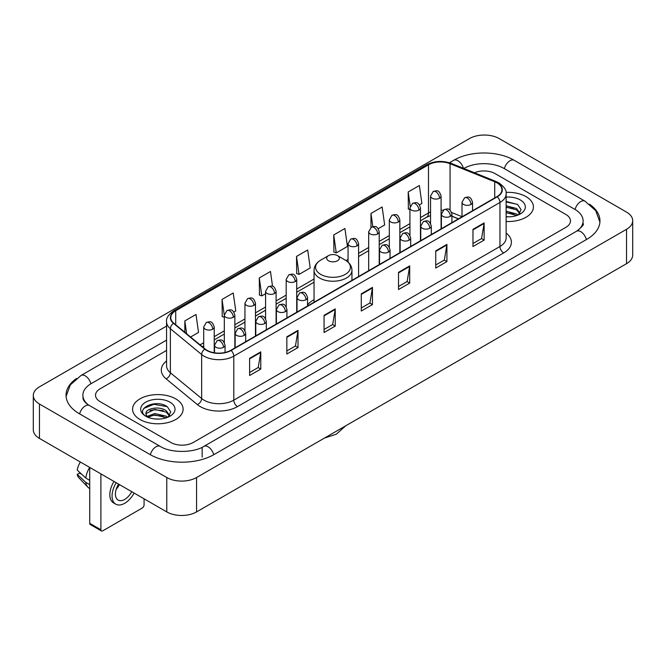 <?xml version="1.0" encoding="UTF-8"?>
<svg xmlns="http://www.w3.org/2000/svg" width="666" height="666" viewBox="0 0 666 666"><rect width="100%" height="100%" fill="white"/><g stroke="black" fill="none" stroke-linecap="round" stroke-linejoin="round"><path stroke-width="1" d="M314.044 299.683A27.905 16.109 0 0 0 307.55 304.895M458.408 218.898L451.914 216.267M526.023 196.628A25.266 14.594 0 0 0 506.027 192.399A25.266 14.594 0 0 1 526.023 196.628A25.266 14.594 0 0 1 533.424 206.943A25.266 14.594 0 0 0 526.023 196.628M175.716 398.867A25.266 14.594 0 0 0 148.177 395.704A25.266 14.594 0 0 0 132.576 409.19A25.266 14.594 0 0 0 139.977 419.505A25.266 14.594 0 0 0 167.516 422.669A25.266 14.594 0 0 0 183.117 409.19A25.266 14.594 0 0 0 175.716 398.867A25.266 14.594 0 0 0 148.177 395.704A25.266 14.594 0 0 0 132.576 409.19A25.266 14.594 0 0 0 139.977 419.505A25.266 14.594 0 0 0 167.516 422.669A25.266 14.594 0 0 0 183.117 409.19A25.266 14.594 0 0 0 175.716 398.867M496.986 182.867A16.85 9.724 180 0 1 501.914 189.743A16.85 9.724 180 0 1 496.986 196.62L230.811 350.299A16.85 9.724 180 0 1 205.103 349.001L173.826 323.21A16.85 9.724 180 0 1 170.779 317.632A16.85 9.724 180 0 1 175.716 310.756L428.488 164.81A16.85 9.724 180 0 1 450.066 163.719L494.73 181.776A16.85 9.724 180 0 1 496.986 182.867M497.277 182.7A17.266 9.973 0 0 0 494.98 181.577L450.308 163.52A17.266 9.973 0 0 0 428.196 164.644L175.416 310.581A17.266 9.973 0 0 0 173.476 323.351L204.753 349.134A17.266 9.973 0 0 0 231.11 350.466L497.277 196.795A17.266 9.973 0 0 0 497.277 182.7M249.608 358.316L249.608 375.507L260.781 369.056L260.781 351.864L249.608 358.316M249.608 372.46L258.217 367.49L260.739 352.439A4.212 2.431 -120 0 0 260.781 351.864M258.142 367.532L260.781 369.056M286.838 336.821L286.838 354.012L298.01 347.569L298.01 330.369L286.838 336.821M286.838 350.965L295.438 345.995L297.96 330.944A4.212 2.431 -120 0 0 298.01 330.369M295.363 346.045L298.01 347.569M324.067 315.326L324.067 332.525L335.231 326.074L335.231 308.882L324.067 315.326M324.067 329.47L332.667 324.509L335.189 309.449A4.212 2.431 -120 0 0 335.231 308.882M332.592 324.55L335.231 326.074M472.968 229.354L472.968 246.553L484.14 240.101L484.14 222.91L472.968 229.354M472.968 243.498L481.576 238.536L484.099 223.485A4.212 2.431 -120 0 0 484.14 222.91M481.501 238.578L484.14 240.101M435.747 250.849L435.747 268.048L446.911 261.596L446.911 244.405L435.747 250.849M435.747 264.993L444.347 260.031L446.869 244.971A4.212 2.431 -120 0 0 446.911 244.405M444.272 260.073L446.911 261.596M398.518 272.344L398.518 289.535L409.69 283.092L409.69 265.892L398.518 272.344M398.518 286.488L407.117 281.518L409.64 266.467A4.212 2.431 -120 0 0 409.69 265.892M407.043 281.56L409.69 283.092M361.288 293.839L361.288 311.03L372.46 304.578L372.46 287.387L361.288 293.839M361.288 307.975L369.896 303.013L372.419 287.962A4.212 2.431 -120 0 0 372.46 287.387M369.821 303.055L372.46 304.578M506.127 221.487A25.266 14.594 0 0 0 533.424 206.943A25.266 14.594 0 0 1 506.127 221.487M170.879 442.499A15.793 9.116 0 0 0 193.215 442.499L565.85 227.356A15.793 9.116 0 0 0 570.479 220.912A15.793 9.116 0 0 0 565.85 214.46L495.121 173.626A15.793 9.116 0 0 0 474.475 172.777A15.793 9.116 0 0 1 495.121 173.626L565.85 214.46A15.793 9.116 0 0 1 570.479 220.912A15.793 9.116 0 0 1 565.85 227.356L193.215 442.499A15.793 9.116 0 0 1 170.879 442.499L100.15 401.665L170.879 442.499M166.567 350.424L100.15 388.769A15.793 9.116 0 0 0 95.521 395.213A15.793 9.116 0 0 0 100.15 401.665A15.793 9.116 0 0 1 95.521 395.213A15.793 9.116 0 0 1 100.15 388.769L166.567 350.424M233.858 312.038L235.756 310.939L233.233 292.973L222.061 299.425L222.244 316.517M190.576 337.021L198.526 332.434L196.004 314.469L184.84 320.912L184.84 332.292M333.741 234.948L336.263 252.914L347.436 246.462L344.913 228.496L333.741 234.948L333.924 252.039M378.221 228.688L384.657 224.966L382.142 207.001L370.97 213.453L370.97 227.422M419.472 204.87L421.886 203.48L419.364 185.514L408.2 191.958L408.375 209.049M272.544 286.322L270.463 271.487L259.29 277.93L259.474 295.021M296.52 256.435L299.042 274.4L310.206 267.957L307.684 249.991L296.52 256.435L296.695 273.526M299.042 274.4L296.52 273.46M336.263 252.914L333.741 251.973M370.97 213.453L372.818 226.623M409.931 209.632L408.2 208.982M408.2 191.958L410.206 206.269M259.29 277.93L261.813 295.895L265.567 293.731M261.813 295.895L259.29 294.955M224.317 317.291L222.061 316.45M222.061 299.425L224.317 315.493M184.84 320.912L186.647 333.774M577.863 230.419A28.43 16.417 0 0 0 583.116 220.912A28.43 16.417 0 0 0 574.783 209.307L504.054 168.473A28.43 16.417 0 0 0 463.852 168.473L463.836 168.481M166.567 340.11L91.217 383.608A28.43 16.417 0 0 0 82.884 395.213A28.43 16.417 0 0 0 88.137 404.72M166.783 477.53A21.062 12.155 0 0 0 196.562 477.53L626.531 229.295A21.062 12.155 0 0 0 632.7 220.696A21.062 12.155 0 0 0 626.531 212.096L499.217 138.595A21.062 12.155 0 0 0 469.438 138.595L39.469 386.838A21.062 12.155 0 0 0 33.3 395.429A21.062 12.155 0 0 0 39.469 404.029L166.783 477.53L166.783 511.921A21.062 12.155 0 0 0 196.562 511.921L626.531 263.678A21.062 12.155 0 0 0 632.7 255.086L632.7 220.696M33.3 395.429L33.3 429.82A21.062 12.155 0 0 0 39.469 438.419L166.783 511.921M76.507 378.496A45.28 26.14 0 0 0 66.042 395.213A45.28 26.14 0 0 0 79.304 413.703L150.033 454.537A45.28 26.14 0 0 0 214.061 454.537L586.696 239.394A45.28 26.14 0 0 0 599.958 220.912A45.28 26.14 0 0 0 589.493 204.196M458.449 218.873L451.914 216.234M506.127 216.666L509.265 216.825M506.127 211.214L516.566 213.961L517.957 215.076M506.127 212.579L516.816 215.493M506.127 205.752L516.566 208.5L519.98 213.22M506.127 207.118L516.566 209.865L519.713 213.578M506.127 216.783A17.166 9.907 0 0 0 520.288 213.944A17.166 9.907 0 0 0 520.288 199.933A17.166 9.907 0 0 0 506.127 197.103M518.364 214.902L521.053 209.624L517.649 204.504L506.127 201.432M506.127 201.964L517.415 204.345M506.127 207.426L513.619 208.358M506.127 212.887L513.619 213.819M328.529 260.781A6.319 3.646 0 0 0 337.471 260.781A6.319 3.646 0 0 0 337.471 255.619L345.313 260.148A17.408 10.048 0 0 1 345.313 274.367A17.408 10.048 0 0 1 320.687 274.367A17.408 10.048 0 0 1 320.687 260.148C316.4 262.695 314.185 266.075 314.044 270.296A18.956 10.939 0 0 0 319.597 278.038A18.956 10.939 0 0 0 340.251 280.403A18.956 10.939 0 0 0 351.956 270.296C351.815 266.075 349.6 262.695 345.313 260.148L337.471 255.619A6.319 3.646 0 0 0 328.529 255.619A6.319 3.646 0 0 0 328.529 260.781M100.891 529.761A2.631 1.523 120 0 0 101.44 530.968L90.268 524.517A2.631 1.523 -60 0 1 89.727 523.318L100.891 529.761L100.891 473.876M89.727 467.432L89.727 523.318M101.44 530.968A2.631 1.523 120 0 0 102.755 530.835L142.216 508.058A2.631 1.523 120 0 0 144.072 504.828L144.072 498.809M118.598 484.099A13.162 7.601 120 0 0 118.14 500.066A13.162 7.601 120 0 0 124.717 499.417A13.162 7.601 120 0 0 131.726 491.683M116.209 489.21A13.162 7.601 120 0 0 119.447 484.59M113.994 481.443A17.899 10.331 120 0 0 113.536 502.88L115.767 504.17A17.899 10.331 120 0 0 124.717 503.28A17.899 10.331 120 0 0 134.099 493.056M116.225 482.733A17.899 10.331 120 0 0 115.767 504.17M89.685 467.407A17.374 10.032 120 0 0 85.772 478.055L77.248 470.079A13.686 7.9 120 0 1 80.361 462.029M89.727 480.336L85.772 478.055M81.86 474.392L79.537 473.06L77.248 474.375L85.772 482.351L89.727 484.632M85.772 482.351A17.374 10.032 120 0 0 87.912 487.204A17.374 10.032 120 0 0 89.227 488.236L89.727 488.528M77.248 474.375A13.686 7.9 120 0 0 78.863 477.788L87.912 487.204M154.995 418.956L158.966 419.072M147.103 416.441L154.77 413.519L166.259 416.2L167.649 417.316M147.81 417.174L154.77 414.885L166.508 417.74M147.228 416.966L145.996 414.085A11.896 6.868 0 0 0 147.919 417.266M169.68 415.467L166.259 410.747C159.116 405.419 144.422 408.708 145.996 414.085L145.954 413.561M146.029 414.252L146.354 413.37L154.77 409.423L166.259 412.112L169.414 415.817M168.057 417.149L170.746 411.871L167.349 406.751C155.303 398.093 133.908 409.498 146.262 416.491L146.878 416.866M169.988 402.181A17.166 9.907 0 0 0 145.712 402.181A17.166 9.907 0 0 0 145.712 416.192A17.166 9.907 0 0 0 169.988 416.192A17.166 9.907 0 0 0 169.988 402.181M143.756 408.466L153.829 404.329L167.116 406.593M150.05 410.481L153.829 409.79L163.312 410.606M150.05 415.934L153.829 415.251L163.312 416.067M506.127 233.067A26.324 15.201 180 0 1 503.687 252.938L237.512 406.61A5.261 3.039 60 0 1 233.791 400.158L499.958 246.487A21.062 12.155 0 0 0 506.127 237.887L506.127 193.873A21.062 12.155 180 0 1 499.958 202.472A5.261 3.039 -120 0 0 497.277 196.795M237.512 406.61A26.324 15.201 180 0 1 200.291 406.61A26.324 15.201 180 0 1 197.336 404.578L166.059 378.788A26.324 15.201 180 0 1 166.567 360.955M204.012 400.158A21.062 12.155 0 0 0 233.791 400.158L233.791 356.144A21.062 12.155 180 0 1 201.648 354.52L170.371 328.729A21.062 12.155 180 0 1 166.567 321.753L166.567 365.776A21.062 12.155 0 0 0 170.371 372.752L201.648 398.534A21.062 12.155 0 0 0 204.012 400.158M506.127 193.873C506.834 190.584 504.412 186.913 498.867 182.867L496.103 181.518A5.261 2.464 112 0 0 494.98 181.577M496.103 181.518L451.44 163.461C442.715 160.381 434.44 160.831 426.606 164.81A5.261 3.039 60 0 1 428.196 164.644M175.416 310.581A5.261 3.039 -120 0 0 173.826 310.747C168.356 314.677 165.942 318.348 166.567 321.753M173.476 323.351A5.261 3.521 129.5 0 0 170.371 328.729L170.371 372.752A5.261 3.521 -50.5 0 1 166.059 378.788M451.44 163.461A5.261 2.464 112 0 0 450.308 163.52M204.753 349.134A5.261 3.521 129.5 0 0 201.648 354.52L201.648 398.534A5.261 3.521 -50.5 0 1 197.336 404.578M231.11 350.466A5.261 3.039 60 0 1 233.791 356.144L499.958 202.472L499.958 246.487A5.261 3.039 60 0 0 503.687 252.938M175.716 310.756L175.716 324.767M494.73 181.776L494.73 197.919M450.066 163.719L450.066 210.198M462.013 216.691L451.631 212.496M443.19 210.24A16.85 9.724 0 0 0 441.083 210.115M430.552 211.946A16.85 9.724 0 0 0 428.488 212.954L420.462 217.591M428.488 164.81L428.488 212.954A9.474 5.47 60 0 1 426.531 217.291L420.462 220.796M409.931 223.668L399.841 229.495M389.31 235.581L379.212 241.408M368.681 247.486L358.591 253.313M348.06 259.39L346.012 260.572M314.044 279.029L296.72 289.036M286.189 295.113L276.099 300.94M265.567 307.018L255.469 312.845M244.946 318.922L234.848 324.758M224.317 330.835L214.227 336.663M203.696 342.74L200.058 344.838M451.948 216.167A9.474 4.437 -68 0 1 451.914 216.159L458.524 218.831M361.288 294.38L372.419 287.962M398.518 272.885L409.64 266.467M435.747 251.398L446.869 244.971M472.968 229.903L484.099 223.485M324.067 315.875L335.189 309.449M286.838 337.362L297.96 330.944M249.608 358.857L260.739 352.439M213.744 454.72A8.425 4.862 -120 0 0 208.108 446.794A8.425 4.862 -120 0 0 203.896 446.378C193.531 453.08 170.554 453.08 160.198 446.378L89.469 405.544C88.628 405.236 84.524 402.439 83.233 399.475L82.884 397.793M150.35 454.72A8.425 4.862 -60 0 1 155.986 446.794A8.425 4.862 -60 0 1 160.198 446.378M79.62 413.886A8.425 4.862 -60 0 1 85.256 405.96A8.425 4.862 -60 0 1 89.469 405.544M66.084 396.403L70.28 384.948L81.044 375.457A8.425 4.862 60 0 1 85.256 375.874A8.425 4.862 60 0 1 90.901 383.799M449.45 162.762L453.688 160.315A8.425 4.862 60 0 1 457.892 160.731A8.425 4.862 60 0 1 463.444 168.323M453.688 160.315C470.113 150.541 497.793 150.541 514.227 160.315A8.425 4.862 120 0 0 510.014 160.731A8.425 4.862 120 0 0 504.37 168.648M599.916 222.094L595.72 210.639L584.956 201.149A8.425 4.862 120 0 0 580.744 201.565A8.425 4.862 120 0 0 575.099 209.49M586.38 239.577A8.425 4.862 -120 0 0 580.744 231.66A8.425 4.862 -120 0 0 576.531 231.244L203.896 446.378M196.562 511.921L196.562 477.53M39.469 438.419L39.469 404.029M626.531 263.678L626.531 229.295M202.148 457.117L202.148 447.66M470.995 204.445A5.261 3.039 0 0 0 472.544 202.298C470.404 195.546 468.331 196.886 464.643 197.735A5.261 3.039 60 0 1 467.274 198.002A5.261 3.039 -120 0 1 470.995 204.445A5.261 3.039 0 0 1 463.553 204.445A5.261 3.039 0 0 1 462.013 202.298L464.643 197.735M450.374 216.35A5.261 3.039 0 0 0 451.914 214.202C449.783 207.451 447.702 208.799 444.022 209.648A5.261 3.039 60 0 1 446.653 209.907A5.261 3.039 -120 0 1 450.374 216.35A5.261 3.039 0 0 1 442.932 216.35A5.261 3.039 0 0 1 441.392 214.202L444.022 209.648M429.753 228.263A5.261 3.039 0 0 0 431.293 226.115C429.154 219.355 427.081 220.704 423.401 221.553A5.261 3.039 60 0 1 426.032 221.811A5.261 3.039 -120 0 1 429.753 228.263A5.261 3.039 0 0 1 422.311 228.263A5.261 3.039 0 0 1 420.762 226.115L423.401 221.553M409.132 240.168A5.261 3.039 0 0 0 410.672 238.02C408.533 231.269 406.46 232.609 402.772 233.458A5.261 3.039 60 0 1 405.403 233.716A5.261 3.039 -120 0 1 409.132 240.168A5.261 3.039 0 0 1 401.681 240.168A5.261 3.039 0 0 1 400.141 238.02L402.772 233.458M388.503 252.073A5.261 3.039 0 0 0 390.043 249.925C387.912 243.173 385.83 244.514 382.151 245.363A5.261 3.039 60 0 1 384.781 245.629A5.261 3.039 -120 0 1 388.503 252.073A5.261 3.039 0 0 1 381.06 252.073A5.261 3.039 0 0 1 379.52 249.925L382.151 245.363M306.01 299.7A5.261 3.039 0 0 0 307.55 297.552C305.419 290.801 303.338 292.149 299.658 292.99A5.261 3.039 60 0 1 302.289 293.256A5.261 3.039 -120 0 1 306.01 299.7A5.261 3.039 0 0 1 298.568 299.7A5.261 3.039 0 0 1 297.019 297.552L299.658 292.99M285.389 311.613A5.261 3.039 0 0 0 286.929 309.457C284.79 302.705 282.717 304.054 279.029 304.903A5.261 3.039 60 0 1 281.668 305.161A5.261 3.039 -120 0 1 285.389 311.613A5.261 3.039 0 0 1 277.938 311.613A5.261 3.039 0 0 1 276.398 309.457L279.029 304.903M264.76 323.518A5.261 3.039 0 0 0 266.308 321.37C264.169 314.61 262.096 315.959 258.408 316.808A5.261 3.039 60 0 1 261.039 317.066A5.261 3.039 -120 0 1 264.76 323.518A5.261 3.039 0 0 1 257.317 323.518A5.261 3.039 0 0 1 255.777 321.37L258.408 316.808M244.139 335.423A5.261 3.039 0 0 0 245.679 333.275C243.548 326.523 241.467 327.863 237.787 328.713A5.261 3.039 60 0 1 240.418 328.979A5.261 3.039 -120 0 1 244.139 335.423A5.261 3.039 0 0 1 236.696 335.423A5.261 3.039 0 0 1 235.156 333.275L237.787 328.713M223.518 347.327A5.261 3.039 0 0 0 225.058 345.179C222.919 338.428 220.846 339.777 217.158 340.617A5.261 3.039 60 0 1 219.797 340.884A5.261 3.039 -120 0 1 223.518 347.327A5.261 3.039 0 0 1 216.067 347.327A5.261 3.039 0 0 1 214.527 345.179L217.158 340.617M439.543 198.193A5.261 3.039 0 0 0 441.083 196.045C438.952 189.294 436.871 190.634 433.191 191.483A5.261 3.039 60 0 1 435.822 191.741A5.261 3.039 -120 0 1 439.543 198.193A5.261 3.039 0 0 1 432.101 198.193A5.261 3.039 0 0 1 430.552 196.045L433.191 191.483M418.922 210.098A5.261 3.039 0 0 0 420.462 207.95C418.323 201.199 416.25 202.539 412.562 203.388A5.261 3.039 60 0 1 415.193 203.654A5.261 3.039 -120 0 1 418.922 210.098A5.261 3.039 0 0 1 411.471 210.098A5.261 3.039 0 0 1 409.931 207.95L412.562 203.388M398.293 222.003A5.261 3.039 0 0 0 399.841 219.855C397.702 213.103 395.621 214.452 391.941 215.301A5.261 3.039 60 0 1 394.572 215.559A5.261 3.039 -120 0 1 398.293 222.003A5.261 3.039 0 0 1 390.85 222.003A5.261 3.039 0 0 1 389.31 219.855L391.941 215.301M377.672 233.916A5.261 3.039 0 0 0 379.212 231.768C377.081 225.008 375 226.357 371.32 227.206A5.261 3.039 60 0 1 373.951 227.464A5.261 3.039 -120 0 1 377.672 233.916A5.261 3.039 0 0 1 370.229 233.916A5.261 3.039 0 0 1 368.681 231.768L371.32 227.206M357.051 245.821A5.261 3.039 0 0 0 358.591 243.673C356.452 236.921 354.379 238.261 350.691 239.111A5.261 3.039 60 0 1 353.33 239.369A5.261 3.039 -120 0 1 357.051 245.821A5.261 3.039 0 0 1 349.6 245.821A5.261 3.039 0 0 1 348.06 243.673L350.691 239.111M295.18 281.543A5.261 3.039 0 0 0 296.72 279.395C294.58 272.635 292.507 273.984 288.819 274.833A5.261 3.039 60 0 1 291.458 275.091A5.261 3.039 -120 0 1 295.18 281.543A5.261 3.039 0 0 1 287.729 281.543A5.261 3.039 0 0 1 286.189 279.395L288.819 274.833M274.55 293.448A5.261 3.039 0 0 0 276.099 291.3C273.959 284.548 271.886 285.889 268.198 286.738A5.261 3.039 60 0 1 270.829 286.996A5.261 3.039 -120 0 1 274.55 293.448A5.261 3.039 0 0 1 267.108 293.448A5.261 3.039 0 0 1 265.567 291.3L268.198 286.738M253.929 305.353A5.261 3.039 0 0 0 255.469 303.205C253.338 296.453 251.257 297.794 247.577 298.643A5.261 3.039 60 0 1 250.208 298.909A5.261 3.039 -120 0 1 253.929 305.353A5.261 3.039 0 0 1 246.487 305.353A5.261 3.039 0 0 1 244.946 303.205L247.577 298.643M233.308 317.266A5.261 3.039 0 0 0 234.848 315.11C232.709 308.358 230.636 309.707 226.956 310.556A5.261 3.039 60 0 1 229.587 310.814A5.261 3.039 -120 0 1 233.308 317.266A5.261 3.039 0 0 1 225.866 317.266A5.261 3.039 0 0 1 224.317 315.11L226.956 310.556M212.687 329.171A5.261 3.039 0 0 0 214.227 327.023C212.088 320.263 210.015 321.611 206.327 322.461A5.261 3.039 60 0 1 208.958 322.719A5.261 3.039 -120 0 1 212.687 329.171A5.261 3.039 0 0 1 205.236 329.171A5.261 3.039 0 0 1 203.696 327.023L206.327 322.461M426.606 164.81L173.826 310.747M430.552 215.559L426.531 217.291M409.931 226.873L399.841 232.7M389.31 238.786L379.212 244.613M368.681 250.691L358.591 256.518M314.044 282.234L296.72 292.241M286.189 298.318L276.099 304.146M265.567 310.223L255.469 316.05M244.946 322.128L234.848 327.955M224.317 334.041L214.227 339.868M203.696 345.945L202.347 346.728M583.116 223.493C584.29 224.342 582.092 226.923 576.531 231.244M514.227 160.315L584.956 201.149M81.044 375.457L166.567 326.082M345.662 425.84L336.33 434.19L324.434 438.095M351.956 280.353L351.956 270.296M314.044 302.239L314.044 270.296M328.529 255.619L320.687 260.148M472.544 210.739L472.544 202.298M462.013 216.816L462.013 202.298M451.914 222.644L451.914 214.202M441.392 228.721L441.392 214.202M431.293 234.549L431.293 226.115M420.762 240.626L420.762 226.115M410.672 246.453L410.672 238.02M400.141 252.539L400.141 238.02M390.043 258.366L390.043 249.925M379.52 264.444L379.52 249.925M307.55 305.994L307.55 297.552M297.019 312.071L297.019 297.552M286.929 317.898L286.929 309.457M276.398 323.976L276.398 309.457M266.308 329.803L266.308 321.37M255.777 335.88L255.777 321.37M245.679 341.708L245.679 333.275M235.156 347.794L235.156 333.275M225.058 352.472L225.058 345.179M214.527 352.814L214.527 345.179M441.083 228.896L441.083 196.045M430.552 223.426L430.552 196.045M420.462 240.801L420.462 207.95M409.931 235.331L409.931 207.95M399.841 252.714L399.841 219.855M389.31 247.236L389.31 219.855M379.212 264.618L379.212 231.768M368.681 270.696L368.681 231.768M358.591 276.523L358.591 243.673M348.06 262.129L348.06 243.673M296.72 312.246L296.72 279.395M286.189 306.768L286.189 279.395M276.099 324.151L276.099 291.3M265.567 318.681L265.567 291.3M255.469 336.055L255.469 303.205M244.946 330.586L244.946 303.205M234.848 347.968L234.848 315.11M224.317 342.49L224.317 315.11M214.227 352.764L214.227 327.023M203.696 347.843L203.696 327.023"/></g></svg>
